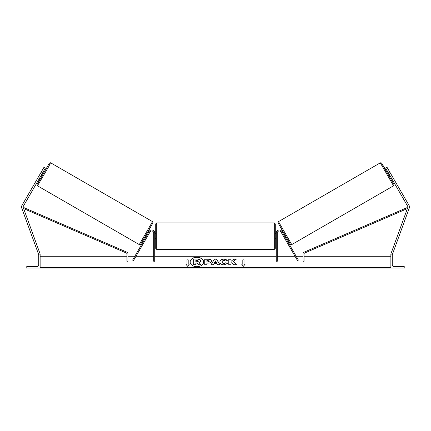 <?xml version="1.0" encoding="UTF-8"?>
<svg xmlns="http://www.w3.org/2000/svg" width="431" height="431" viewBox="0 0 431 431"><rect width="100%" height="100%" fill="white"/><g stroke="black" fill="none" stroke-linecap="round" stroke-linejoin="round"><path stroke-width="0.65" d="M150.004 231.964L133.475 260.593L132.613 260.092L149.142 231.469A2.99 2.99 0 0 1 154.718 232.961L154.718 261.261L153.722 261.261L153.722 232.961A1.993 1.993 0 0 0 150.004 231.964M26.178 268.034L40.131 268.034L40.131 254.085L39.63 254.085A0.894 0.894 0 0 0 38.736 254.985L38.736 264.849A1.794 1.794 0 0 1 36.942 266.644L27.078 266.644A0.894 0.894 0 0 0 26.178 267.538L26.178 268.034M155.715 236.15L155.715 223.894L156.712 222.897L156.712 249.404L155.715 248.407L155.715 236.15M275.285 223.894L275.285 248.407L274.288 249.404L274.288 222.897L275.285 223.894M154.718 234.421L154.718 237.88M276.282 234.421L276.282 237.88M42.34 173.321L40.961 172.524L43.951 167.347L45.33 168.144L23.36 206.201A1.595 1.595 0 0 0 23.242 207.548L40.131 253.951L39.754 254.085M40.961 172.524L21.976 205.404A3.189 3.189 0 0 0 21.744 208.092L38.634 254.495L38.979 254.371M42.103 170.547L39.717 174.684M37.454 185.804L36.985 184.673L39.986 179.086L37.088 184.441L39.005 181.403L49.247 163.317L50.492 162.756L48.897 166.285L37.454 185.804L139.267 244.587L152.52 221.631L152.989 222.762L146.976 233.618L140.495 244.409L139.267 244.587M50.707 162.848L152.52 221.631M43.585 171.166L44.463 171.673L43.251 173.849L41.974 175.988L41.096 175.482M43.418 171.947L41.688 174.943L43.208 171.824M145.678 235.859L146.373 236.263M147.617 236.102L147.235 236.759M146.755 235.601L148.485 232.605M149.347 233.106L149.729 232.444M148.167 231.544L148.862 231.948M147.644 236.113L149.368 233.117M388.897 170.547L390.847 173.925M388.66 173.321L390.039 172.524L387.049 167.347L385.67 168.144L407.64 206.201A1.595 1.595 0 0 1 407.758 207.548L390.869 253.951L391.246 254.085M390.039 172.524L409.024 205.404A3.189 3.189 0 0 1 409.256 208.092L392.366 254.495L392.021 254.371M393.546 185.804L394.015 185.174L393.799 184.161L383.326 166.393L381.656 163.214L386.704 171.576L381.753 163.317L381.171 162.789L380.293 162.848L393.546 185.804L291.733 244.587L278.48 221.631L278.011 222.762L284.024 233.618L290.505 244.409L291.733 244.587M380.293 162.848L278.48 221.631M387.415 171.166L386.537 171.673L387.749 173.849L389.026 175.988L389.904 175.482M389.522 174.819L387.582 171.947L389.312 174.943M285.322 235.859L284.627 236.263M282.833 231.544L282.138 231.948M281.271 232.444L281.653 233.106M284.244 235.601L282.515 232.605M283.765 236.759L283.382 236.102M283.356 236.113L281.632 233.117M404.822 268.034L390.869 268.034L390.869 254.085L391.37 254.085A0.894 0.894 0 0 1 392.264 254.985L392.264 264.849A1.794 1.794 0 0 0 394.058 266.644L403.922 266.644A0.894 0.894 0 0 1 404.822 267.538L404.822 268.034M280.996 231.964L297.525 260.593L298.387 260.092L281.858 231.469A2.99 2.99 0 0 0 276.282 232.961L276.282 261.261L277.278 261.261L277.278 232.961A1.993 1.993 0 0 1 280.996 231.964M126.956 253.945L126.956 261.261L127.953 261.261L127.953 253.945A1.993 1.993 0 0 0 126.752 252.113L24.012 207.667L23.619 208.582L126.358 253.029A0.997 0.997 0 0 1 126.956 253.945M304.044 253.945L304.044 261.261L303.047 261.261L303.047 253.945A1.993 1.993 0 0 1 304.248 252.113L406.988 207.667L407.381 208.582L304.642 253.029A0.997 0.997 0 0 0 304.044 253.945M203.61 262.032A6.724 4.752 0 0 0 196.892 257.35A6.724 4.752 0 0 0 190.168 262.032M196.892 257.21A6.724 4.752 0 0 0 190.168 261.962A6.724 4.752 0 0 0 196.892 266.714A6.724 4.752 0 0 0 203.61 261.962A6.724 4.752 0 0 0 196.892 257.21M390.869 256.278L304.044 256.278M303.047 256.278L296.183 256.278M295.036 256.278L277.278 256.278M276.282 256.278L154.718 256.278M153.722 256.278L135.964 256.278M134.817 256.278L127.953 256.278M126.956 256.278L40.131 256.278M390.869 267.554L40.131 267.554M188.196 264.079L188.196 259.85L187 259.85L187 264.079L185.804 264.079L187.598 266.272L189.392 264.079L188.196 264.079L189.279 264.219M227.503 263.578L223.975 264.849C221.464 264.72 220.096 263.745 219.864 261.935L219.864 261.919C220.058 260.119 221.459 259.144 224.066 258.988L227.444 260.162L225.785 261.073L224.039 260.41C222.849 260.496 222.218 260.992 222.137 261.903C222.218 262.84 222.849 263.346 224.039 263.422L225.839 262.738L227.503 263.578M222.137 261.903L222.137 262.059C222.218 262.985 222.849 263.486 224.039 263.562L225.839 262.738M216.998 263.734L213.911 263.734L213.35 264.736L211.071 264.736L214.444 259.096L216.556 259.096L219.929 264.736L217.574 264.736L216.998 263.734M211.47 261.078L211.47 261.094C211.319 262.436 210.177 263.115 208.044 263.125L206.95 263.125L206.95 264.736L204.741 264.736L204.741 259.101L208.157 259.101C210.269 259.133 211.373 259.796 211.47 261.078M233.742 259.101L231 261.385L231 259.101L228.786 259.101L228.786 264.736L231 264.736L231 263.276L231.808 262.641L233.812 264.736L236.463 264.736L233.343 261.525L236.36 259.101L233.742 259.101L231 261.385M241.608 264.079L242.804 264.079L242.804 259.85L244 259.85L244 264.079L245.196 264.079L243.402 266.272L241.608 264.079M40.131 268.034L390.869 268.034M198.454 264.828L201.008 264.688L198.454 264.828L196.843 262.98L195.873 262.98L195.873 264.828L193.659 264.828L193.659 259.042L197.441 259.042L200.038 259.651L200.749 261.127L199.106 262.862M196.843 263.12L195.873 263.12M195.873 264.688L193.659 264.688M198.454 264.688L196.843 262.98M200.749 260.987L199.106 262.721L201.008 264.688M211.152 264.736L214.444 259.096M214.444 259.236L216.556 259.096M216.556 259.236L219.848 264.736M214.59 262.527L216.367 262.668L215.484 260.933L214.59 262.527L216.367 262.527M206.95 263.266L206.95 264.736M204.741 264.736L204.741 259.241L208.157 259.241C210.269 259.279 211.373 259.936 211.47 261.224M206.95 261.903L208.001 262.043L209.261 261.31L207.984 260.41L206.95 260.41L206.95 261.903L208.001 261.903L209.261 261.154M219.864 262.059C220.058 260.259 221.459 259.284 224.066 259.128L227.444 260.302M225.839 262.878L227.406 263.67M236.328 264.736L233.343 261.525M231 264.736L231 263.422M231 259.241L228.786 259.241L228.786 264.736M236.188 259.241L233.742 259.241M241.721 264.219L242.804 264.079M242.804 259.99L244 259.99M245.077 264.219L244 264.079M185.923 264.219L187 264.079M188.196 259.99L187 259.99M197.323 260.394L195.873 260.394L195.873 261.752L197.333 261.752L198.524 261.084L197.323 260.394L195.873 260.534L195.873 261.752M198.524 261.208L197.323 260.534M152.881 222.994L140.63 244.221M278.119 222.994L290.37 244.221M390.869 267.974L40.131 267.974M274.288 222.897L156.712 222.897M155.715 233.661L154.718 233.661M275.285 233.661L276.282 233.661M276.282 238.639L275.285 238.639M155.715 238.639L154.718 238.639M274.288 249.404L156.712 249.404"/></g></svg>
